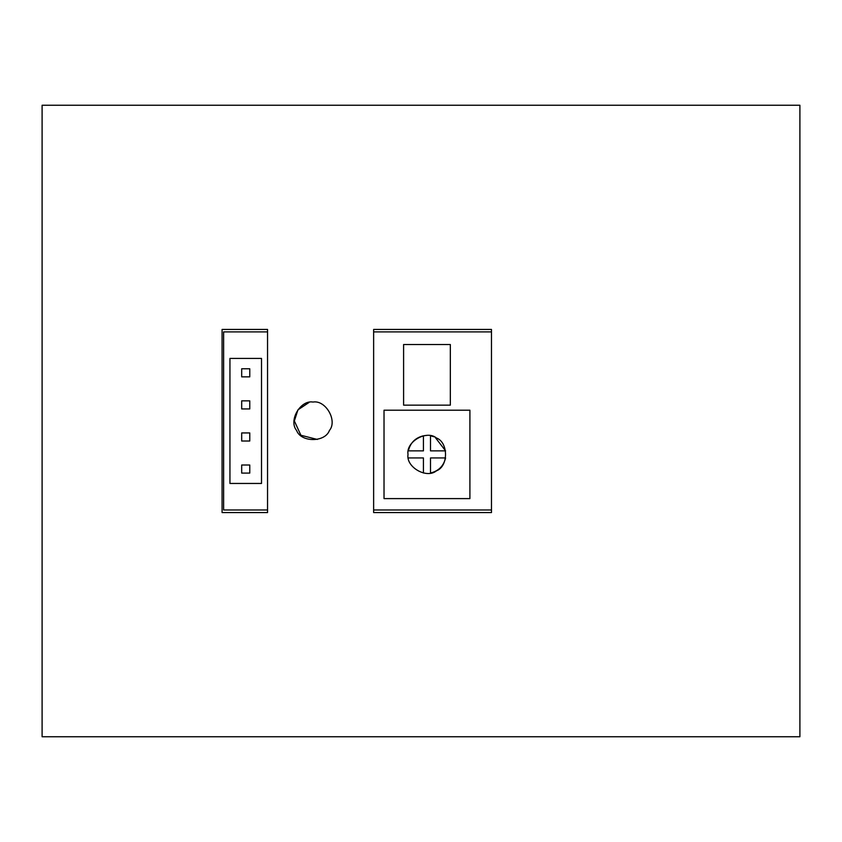<?xml version="1.0" encoding="UTF-8"?>
<svg xmlns="http://www.w3.org/2000/svg" width="842" height="842" viewBox="0 0 842 842"><rect width="100%" height="100%" fill="white"/><g stroke="black" fill="none" stroke-linecap="round" stroke-linejoin="round"><path stroke-width="1.26" d="M384.026 410.201L469.91 410.201L469.91 498.611L384.026 498.611L384.026 410.201M408.023 454.406C405.749 467.047 426.631 479.109 436.44 470.815C448.533 466.457 448.533 442.355 436.44 437.998C426.631 429.704 405.749 441.766 408.023 454.406M267.546 509.978L223.625 509.978L223.625 331.895L267.546 331.895M373.637 509.978L491.475 509.978M373.637 331.895L491.475 331.895M308.993 402.487L297.931 409.854L294.353 420.937L300.889 435.251L317.318 439.45M403.602 344.525L450.333 344.525L450.333 405.149L403.602 405.149L403.602 344.525M229.94 358.418L261.515 358.418L261.515 483.455L229.94 483.455L229.94 358.418M241.686 376.858L241.686 368.775L249.769 368.775L249.769 376.858L241.686 376.858M241.686 400.855L249.769 400.855L249.769 408.938L241.686 408.938L241.686 400.855M241.686 432.935L249.769 432.935L249.769 441.019L241.686 441.019L241.686 432.935M241.686 465.016L249.769 465.016L249.769 473.099L241.686 473.099L241.686 465.016M430.504 435.798L430.504 450.87L445.586 450.87L435.167 437.324M433.862 436.756L430.83 435.861M423.431 435.798L423.431 450.87L408.359 450.87C410.328 442.787 415.348 437.766 423.431 435.798M408.359 457.943L423.431 457.943L423.431 473.015M426.526 435.461L424.305 435.651M430.504 473.015C438.587 471.046 443.608 466.026 445.586 457.943L430.504 457.943L430.504 473.015M313.013 402.055C325.654 399.782 337.716 420.663 329.422 430.472C325.065 442.555 300.962 442.555 296.605 430.472C288.311 420.663 300.373 399.782 313.013 402.055M373.637 512.567L373.637 329.433L491.475 329.433L491.475 512.567L373.637 512.567M222.077 512.567L222.077 329.433L267.546 329.433L267.546 512.567L222.077 512.567M42.1 736.75L42.1 105.25L799.9 105.25L799.9 736.75L42.1 736.75"/></g></svg>
